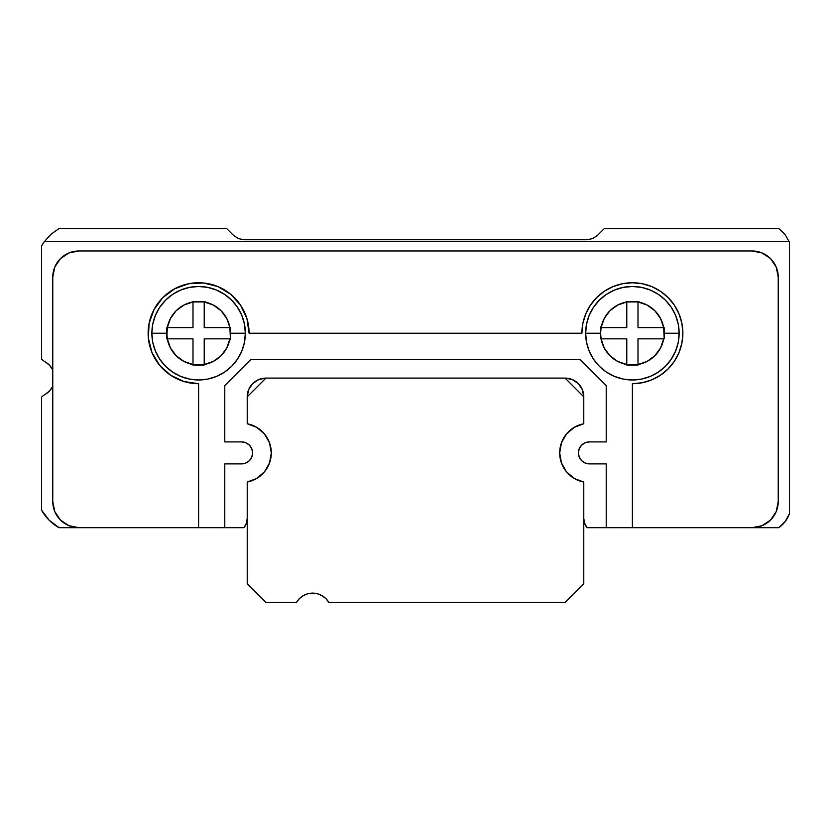 <?xml version="1.0" encoding="UTF-8"?>
<svg xmlns="http://www.w3.org/2000/svg" width="831" height="831" viewBox="0 0 831 831"><rect width="100%" height="100%" fill="white"/><g stroke="black" fill="none" stroke-linecap="round" stroke-linejoin="round"><path stroke-width="1.25" d="M601.104 338.84L626.782 338.84L626.782 364.518A31.786 31.786 0 0 1 601.104 338.84L600.605 333.231L585.647 333.231A46.744 46.744 0 0 1 632.391 286.487A46.744 46.744 0 0 1 679.135 333.231A46.744 46.744 0 0 0 632.391 286.487A46.744 46.744 0 0 0 585.647 333.231L600.605 333.231L601.104 327.622A31.786 31.786 0 0 1 626.782 301.944L638 301.944A31.786 31.786 0 0 1 663.678 327.622L664.177 333.231L679.135 333.231L664.177 333.231L664.177 338.84L638 338.84L638 364.518L647.11 361.402L654.87 355.71L660.562 347.95L663.678 338.84A31.786 31.786 0 0 1 638 364.518L626.782 365.017L617.672 361.402L626.782 364.518L626.782 338.84L601.104 338.84L604.22 347.95L609.912 355.71L617.672 361.402M167.322 338.84L193 338.84L193 364.518A31.786 31.786 0 0 1 167.322 338.84L166.823 333.231L151.865 333.231A46.744 46.744 0 0 1 198.609 286.487A46.744 46.744 0 0 1 245.353 333.231A46.744 46.744 0 0 0 198.609 286.487A46.744 46.744 0 0 0 151.865 333.231L166.823 333.231L167.322 327.622A31.786 31.786 0 0 1 193 301.944L204.218 301.944A31.786 31.786 0 0 1 229.896 327.622L230.395 333.231L245.353 333.231L230.395 333.231L230.395 338.84L204.218 338.84L204.218 364.518L213.328 361.402L221.088 355.71L226.78 347.95L229.896 338.84A31.786 31.786 0 0 1 204.218 364.518L193 365.017L183.89 361.402L193 364.518L193 338.84L167.322 338.84L170.438 347.95L176.13 355.71L183.89 361.402M247.223 518.336L246.381 523.291L247.223 518.336A14.958 14.958 0 0 1 243.94 527.685L198.609 527.685L198.609 383.714L183.952 381.543L170.563 375.207L159.583 365.256L151.969 352.552L148.365 338.175L149.092 323.384L154.088 309.433L162.907 297.529L174.811 288.71L188.762 283.714L203.553 282.987L217.93 286.591L230.634 294.205L240.585 305.185L246.921 318.574L249.092 333.231L581.908 333.231A50.483 50.483 0 0 1 632.391 282.748A50.483 50.483 0 0 1 682.874 333.231L681.908 343.078L679.031 352.552L674.367 361.277L668.093 368.933L660.437 375.207L651.712 379.871L642.238 382.748L632.391 383.714L632.391 527.685L778.844 527.685L785.181 521.525L789.45 513.787A29.916 29.916 0 0 1 778.844 527.685L606.215 527.685L606.215 463.885L589.387 463.885A10.98 10.98 0 0 1 578.397 452.895A10.98 10.98 0 0 1 589.387 441.915A10.98 10.98 0 0 0 585.18 463.044A10.98 10.98 0 0 0 589.376 463.875L585.18 463.044L581.617 460.665L579.238 457.102L578.397 452.895L579.238 448.688L581.617 445.125L585.18 442.746L589.387 441.915L606.215 441.915L606.215 385.584L580.038 359.408L250.962 359.408L224.786 385.584L224.786 441.915L241.613 441.915L245.82 442.746L249.383 445.125L251.762 448.688L252.603 452.895A10.98 10.98 0 0 0 241.613 441.915A10.98 10.98 0 0 1 252.603 452.895L251.762 457.102L249.383 460.665L245.82 463.044L241.613 463.875A10.98 10.98 0 0 0 249.383 460.665M679.02 313.879A50.483 50.483 0 0 0 642.259 283.724L651.712 286.591L660.437 291.255L668.093 297.529L674.367 305.185L679.031 313.91L681.908 323.384L682.874 333.231A50.483 50.483 0 0 0 681.908 323.425M681.898 323.342A50.483 50.483 0 0 0 679.041 313.952M613.039 286.602A50.483 50.483 0 0 1 642.218 283.714A50.483 50.483 0 0 0 585.751 313.91L590.415 305.185L596.689 297.529L604.345 291.255L613.07 286.591L622.544 283.714L632.391 282.748L642.238 283.714A50.483 50.483 0 0 1 649.219 285.635M229.896 327.622L230.395 338.84L230.395 327.622L204.218 327.622L204.218 301.445L213.328 305.06L204.218 301.944L204.218 327.622L229.896 327.622L226.78 318.512L221.088 310.752L213.328 305.06M663.678 327.622L664.177 338.84L664.177 327.622L638 327.622L638 301.445L647.11 305.06L638 301.944L638 327.622L663.678 327.622L660.562 318.512L654.87 310.752L647.11 305.06M626.782 301.944L626.782 327.622L600.605 327.622L600.605 338.84L600.605 327.622L604.22 318.512L601.104 327.622L626.782 327.622L626.782 301.944L617.672 305.06L609.912 310.752L604.22 318.512M632.391 383.714L632.391 383.714A50.483 50.483 0 0 0 682.874 333.231A50.483 50.483 0 0 1 632.391 383.714L632.391 527.685L587.06 527.685A14.958 14.958 0 0 1 583.778 518.336L584.619 523.291L587.06 527.685L606.215 527.685L606.215 463.885L589.387 463.885M252.603 452.895A10.98 10.98 0 0 1 241.613 463.885L224.786 463.885L224.786 527.685L59.094 527.685L198.609 527.685L198.609 383.714A50.483 50.483 0 0 1 148.126 333.231A50.483 50.483 0 0 1 198.609 282.748A50.483 50.483 0 0 1 249.092 333.231A50.483 50.483 0 0 0 198.609 282.748A50.483 50.483 0 0 0 148.126 333.231A50.483 50.483 0 0 0 198.609 383.714M578.303 383.579L572.237 379.528L565.08 378.105A18.698 18.698 0 0 1 583.778 396.803L565.08 378.105L572.237 379.528L578.303 383.579L582.354 389.646L583.778 396.803L565.08 378.105L265.92 378.105L258.763 379.528L252.697 383.579L258.763 379.528L265.92 378.105L247.223 396.803A18.698 18.698 0 0 1 265.92 378.105L565.08 378.105M248.646 389.646L247.223 396.803L248.646 389.646L252.697 383.579M68.931 252.956L78.945 250.962L68.931 252.956L60.434 258.628L54.763 267.125L52.769 277.139L52.769 501.509L54.763 511.522L60.434 520.019L68.931 525.691L78.945 527.685L68.931 525.691M776.237 267.125L778.232 277.139L776.237 267.125L770.566 258.628L762.069 252.956L752.055 250.962L78.945 250.962L752.055 250.962A26.177 26.177 0 0 1 778.232 277.139L778.232 501.509A26.177 26.177 0 0 1 752.055 527.685L762.069 525.691L770.566 520.019L776.237 511.522L778.232 501.509L778.232 277.139L776.237 267.125M585.647 333.231A46.744 46.744 0 0 0 632.391 379.975A46.744 46.744 0 0 0 679.135 333.231L678.241 342.351L675.572 351.118L671.261 359.2L665.444 366.284L658.36 372.101L650.278 376.412L641.511 379.081L632.391 379.975L623.271 379.081L614.504 376.412L606.422 372.101L599.338 366.284L593.521 359.2L589.21 351.118L586.541 342.351L585.647 333.231L586.541 324.111L589.21 315.344L593.521 307.262L599.338 300.178L606.422 294.361L614.504 290.05L623.271 287.381L632.391 286.487L641.511 287.381L650.278 290.05L658.36 294.361L665.444 300.178L671.261 307.262L675.572 315.344L678.241 324.111L679.135 333.231A46.744 46.744 0 0 1 632.391 379.975A46.744 46.744 0 0 1 585.647 333.231L586.541 324.111M151.865 333.231A46.744 46.744 0 0 0 198.609 379.975A46.744 46.744 0 0 0 245.353 333.231L244.459 342.351L241.79 351.118L237.479 359.2L231.662 366.284L224.578 372.101L216.496 376.412L207.729 379.081L198.609 379.975L189.489 379.081L180.722 376.412L172.64 372.101L165.556 366.284L159.739 359.2L155.428 351.118L152.759 342.351L151.865 333.231L152.759 324.111L155.428 315.344L159.739 307.262L165.556 300.178L172.64 294.361L180.722 290.05L189.489 287.381L198.609 286.487L207.729 287.381L216.496 290.05L224.578 294.361L231.662 300.178L237.479 307.262L241.79 315.344L244.459 324.111L245.353 333.231A46.744 46.744 0 0 1 198.609 379.975A46.744 46.744 0 0 1 151.865 333.231M249.092 333.231L581.908 333.231L582.874 323.384L585.751 313.91A50.483 50.483 0 0 1 590.415 305.185L590.394 305.226M59.25 518.752L54.763 511.532L52.769 501.509L54.763 511.522L59.25 518.752M52.769 386.259L49.631 390.84L45.29 394.299A18.698 18.698 0 0 0 41.55 397.135L41.55 510.141L49.081 520.154L59.094 527.685A44.874 44.874 0 0 1 41.55 510.141L41.55 397.135A18.698 18.698 0 0 1 45.29 394.299A18.698 18.698 0 0 0 52.769 386.259M586.935 239.744L592.659 238.601L597.51 235.36L604.345 228.525L778.844 228.525L784.921 234.342L789.138 241.613L44.365 241.613L51.003 234.249L59.094 228.525L226.655 228.525L233.49 235.36L238.341 238.601L233.49 235.36L238.341 238.601L244.065 239.744L586.935 239.744L592.659 238.601L597.51 235.36L592.659 238.601L586.935 239.744L244.065 239.744L238.341 238.601M45.29 361.911A18.698 18.698 0 0 1 52.769 369.951A18.698 18.698 0 0 0 45.29 361.911A18.698 18.698 0 0 1 41.55 359.075A18.698 18.698 0 0 0 45.29 361.911L49.631 365.37L52.769 369.951M59.094 228.525L51.003 234.249L59.094 228.525L226.655 228.525L233.49 235.36M597.51 235.36L604.345 228.525L778.844 228.525L784.921 234.342L789.138 241.613A29.916 29.916 0 0 1 789.45 242.423A29.916 29.916 0 0 0 789.138 241.613L44.365 241.613L51.003 234.249M41.55 246.069A44.874 44.874 0 0 1 44.365 241.613A44.874 44.874 0 0 0 41.55 246.069L41.55 359.075L41.55 246.069M789.45 513.787L789.45 242.423L789.45 513.787M78.945 527.685A26.177 26.177 0 0 1 52.769 501.509L52.769 277.139A26.177 26.177 0 0 1 78.945 250.962M241.613 463.885L224.786 463.885L224.786 527.685L243.94 527.685L246.381 523.291M247.223 482.042L256.758 478.427L247.223 482.042L247.223 583.778L247.223 482.042A29.677 29.677 0 0 0 271.301 452.895L269.545 462.94L264.497 471.8L256.758 478.427M574.242 478.427L566.503 471.8L561.455 462.94L559.699 452.895L561.455 442.85L566.503 433.99L574.242 427.363L583.778 423.748A29.677 29.677 0 0 0 583.778 482.042L583.778 583.778L565.08 602.475L328.858 602.475L565.08 602.475L583.778 583.778L583.778 482.042L574.45 478.542M589.387 441.915L606.215 441.915L606.215 385.584L580.038 359.408L250.962 359.408L224.786 385.584L224.786 441.915L241.613 441.915A10.98 10.98 0 0 1 245.82 442.746A10.98 10.98 0 0 0 241.613 441.915M252.593 452.885A10.98 10.98 0 0 1 252.593 452.905A10.98 10.98 0 0 0 252.593 452.885L251.762 448.688A10.98 10.98 0 0 0 251.762 448.678A10.98 10.98 0 0 1 251.762 448.688M668.093 297.529L660.437 291.255M604.324 291.276A50.483 50.483 0 0 1 604.366 291.245L602.101 292.844M240.585 305.185L238.726 302.577M148.365 338.175L148.791 341.416M151.98 352.562L152.977 354.827M159.583 365.256L161.775 367.759M167.322 327.622L166.823 338.84L166.823 327.622L193 327.622L193 301.944L183.89 305.06L176.13 310.752L170.438 318.512L167.322 327.622L193 327.622L193 301.944M193 301.445L204.218 301.445L193 301.445M204.218 364.518L204.218 338.84L230.395 338.84L226.78 347.95M204.218 365.017L193 365.017L204.218 365.017M626.782 301.445L638 301.445L626.782 301.445M638 364.518L638 338.84L663.678 338.84M638 365.017L626.782 365.017L638 365.017M241.624 463.875A10.98 10.98 0 0 0 249.383 460.654A10.98 10.98 0 0 1 241.624 463.875M249.383 445.136A10.98 10.98 0 0 0 245.82 442.746A10.98 10.98 0 0 1 249.383 445.136M600.366 294.205L601.665 293.177M647.048 381.543L645.458 382M599.338 366.284L606.422 372.101M632.391 379.975L641.511 379.081M641.511 287.381L632.391 286.487L623.271 287.381M606.422 294.361L599.338 300.178M189.489 379.081L198.609 379.975M207.729 379.081L216.496 376.412M237.479 359.2L241.79 351.118M245.353 333.231L244.459 324.111M224.578 294.361L216.496 290.05L207.729 287.381L198.609 286.487L189.489 287.381M264.497 433.99L256.758 427.363L247.223 423.748L247.223 396.803L247.223 423.748A29.677 29.677 0 0 1 271.301 452.895L269.545 442.85L264.497 433.99L260.913 430.344M583.778 423.748L583.778 396.803L583.778 423.748M317.504 593.76L322.013 595.63L317.504 593.76L312.664 593.126L307.823 593.76L303.315 595.63L299.44 598.6L296.47 602.475L265.92 602.475L296.47 602.475A18.698 18.698 0 0 1 328.858 602.475L325.887 598.6L322.013 595.63L325.887 598.6M247.223 583.778L265.92 602.475L247.223 583.778M247.223 396.803L265.92 378.105"/></g></svg>
